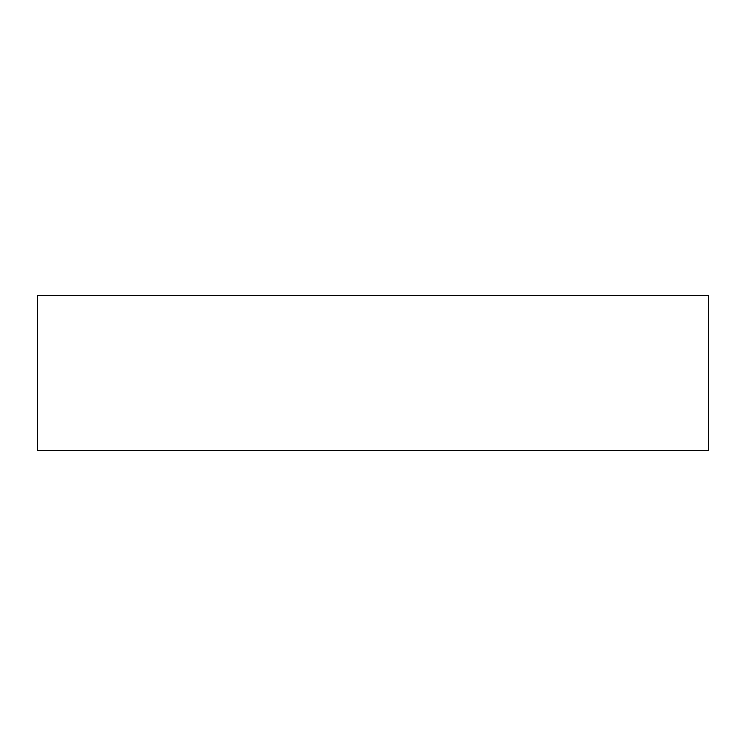 <?xml version="1.0" encoding="UTF-8"?>
<svg xmlns="http://www.w3.org/2000/svg" width="746" height="746" viewBox="0 0 746 746"><rect width="100%" height="100%" fill="white"/><g stroke="black" fill="none" stroke-linecap="round" stroke-linejoin="round"><path stroke-width="1.12" d="M37.3 450.743L708.7 450.743L708.7 295.257L37.3 295.257L37.3 450.743"/></g></svg>

